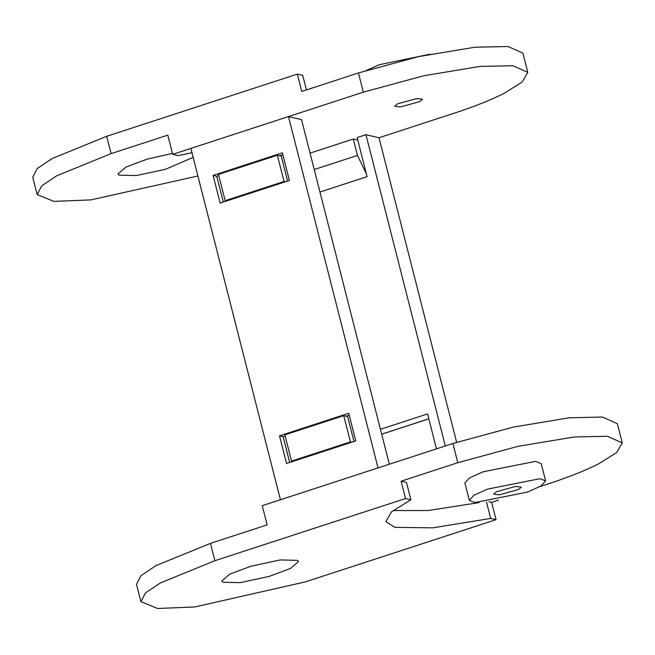 <?xml version="1.0" encoding="UTF-8"?>
<svg xmlns="http://www.w3.org/2000/svg" width="655" height="655" viewBox="0 0 655 655"><rect width="100%" height="100%" fill="white"/><g stroke="black" fill="none" stroke-linecap="round" stroke-linejoin="round"><path stroke-width="0.98" d="M285.408 181.787L284.049 181.468L277.36 155.227L281.249 156.136L287.61 181.067M366.358 173.788L357.474 155.423L353.291 139.024L310.052 153.131M353.291 139.024L357.769 140.072M456.625 442.289L378.999 137.738L453.858 113.315C474.212 106.659 491.021 99.961 504.284 93.247L522.24 81.981L527.799 72.353L522.903 53.145L508.067 46.521L475.006 47.209L418.668 56.592L358.441 72.951L301.75 91.438L297.337 74.105L106.691 136.289L52.138 158.535L37.212 168.605L32.75 177.251L37.171 194.584L41.633 185.938L56.559 175.868L111.113 153.622L167.803 135.135L172.699 154.343L178.07 155.603L191.972 152.73M527.799 72.353L512.963 65.737L479.902 66.425L423.564 75.8L363.345 92.159L172.699 154.343M306.417 89.923L302.708 75.358L297.337 74.105M197.9 175.982L90.963 199.881L53.841 201.388L37.171 194.584M172.453 153.393L147.269 159.099L125.891 167.09L117.99 173.984L119.038 175.163L136.404 175.556L165.469 169.301L193.151 157.356M430.048 54.193L379.245 64.73L366.53 70.38M419.757 101.615L400.401 106.945L394.777 106.266L397.446 103.867L416.801 98.537L422.426 99.216L419.757 101.615M277.36 155.227L218.467 174.435L225.156 200.676L284.049 181.468M226.515 200.995L225.156 200.676M350.433 441.896L343.744 415.655L284.851 434.863L291.54 461.104L350.433 441.896L351.792 442.215M343.744 415.655L347.633 416.564L353.987 441.495M292.9 461.423L291.54 461.104M428.828 418.848L381.701 434.216M539.949 486.591L548.309 483.865C568.663 477.2 585.472 470.511 598.736 463.789L616.691 452.523L622.25 442.903L607.414 436.279L574.353 436.967L518.015 446.342L457.788 462.708L401.097 481.196L405.519 498.537L214.873 560.713L160.319 582.958L145.402 593.029L140.94 601.675L157.609 608.479L194.732 606.972L305.394 581.869L496.04 519.685L490.669 518.433L432.832 527.848L394.842 527.357L385.885 521.609L391.518 511.833L410.89 499.79L405.519 498.537M622.25 442.903L617.354 423.687L602.518 417.063L569.457 417.759L513.119 427.134L452.892 443.492L262.254 505.676L267.15 524.884L210.46 543.38L214.873 560.713M488.958 501.73L491.618 502.352L496.04 519.685M491.618 502.352L498.43 500.133M297.468 560.336L298.516 561.507L290.615 568.401L269.23 576.392L240.172 582.647L222.806 582.254L221.75 581.075L229.659 574.181L251.037 566.19L280.103 559.943L297.468 560.336M140.94 601.675L136.518 584.342L140.981 575.696L155.906 565.625L210.46 543.38M486.493 502.041L490.669 518.433M393.074 510.548L428.133 510.532L479.116 502.614M410.89 499.79L406.468 482.448L401.097 481.196M545.615 480.901L541.194 463.56L535.553 461.357L483.013 471.821L469.619 477.863L464.903 483.005L469.324 500.346L474.965 502.541L527.512 492.085L540.899 486.035L545.615 480.901L539.974 478.699L487.426 489.154L474.04 495.205L469.324 500.346M518.621 489.49L499.274 494.828L493.641 494.148L496.318 491.749L515.665 486.411L521.298 487.099L518.621 489.49M348.738 413.264L355.788 440.905L286.546 463.494L279.497 435.845L348.738 413.264M285.154 436.033L283.116 436.697L279.497 435.845M349.213 415.131L346.004 416.179M283.116 436.697L289.69 462.471M288.478 116.582L378.033 467.907L280.422 499.749L190.867 148.415L288.478 116.582L301.513 119.628L389.348 464.223M289.404 180.485L282.354 152.836L213.112 175.417L220.162 203.066L289.404 180.485M223.306 202.043L216.731 176.269L213.112 175.417M216.731 176.269L218.77 175.605M279.619 155.759L282.837 154.711M380.449 429.303L427.568 413.927L436.476 448.847M381.685 434.167L428.812 418.799M445.302 445.965L365.965 134.693L357.131 137.575L367.095 176.662L319.967 192.038M365.965 134.693L378.999 137.738M357.474 155.423L314.236 169.53M367.087 176.645L319.967 192.013M111.113 153.622L106.691 136.289M363.345 92.159L358.441 72.951M452.892 443.492L457.788 462.708"/></g></svg>
